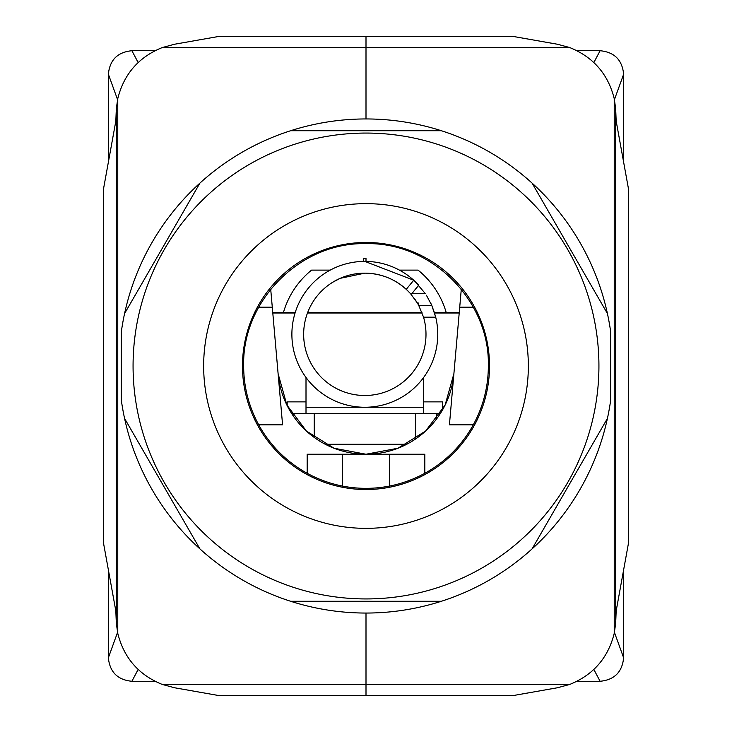 <?xml version="1.0" encoding="UTF-8"?>
<svg xmlns="http://www.w3.org/2000/svg" width="732" height="732" viewBox="0 0 732 732"><rect width="100%" height="100%" fill="white"/><g stroke="black" fill="none" stroke-linecap="round" stroke-linejoin="round"><path stroke-width="1.1" d="M162.239 47.571L366 47.571L366 118.95L366 36.6L366 47.571L569.761 47.571C593.268 57.05 608.091 74.078 614.23 98.637L614.23 633.363C608.091 657.922 593.268 674.95 569.761 684.429L557.537 687.741L514.102 695.4L366 695.4L366 684.429L366 695.4L217.898 695.4L174.463 687.741L162.239 684.429C138.732 674.95 123.909 657.922 117.77 633.363L117.77 98.637C123.909 74.078 138.732 57.05 162.239 47.571L174.463 44.259L217.898 36.6L514.102 36.6L557.537 44.259L569.761 47.571M366 613.05L366 684.429L366 613.05M529.849 39.372L553.182 43.49M529.84 692.628L553.182 688.51M614.23 633.363L615.685 623.307L616.17 610.927L628.34 543.913L628.34 188.087L616.17 121.073L615.685 108.693L614.23 98.637M576.999 681.282L600.112 681.282C614.404 679.891 622.246 672.049 623.637 657.757L623.637 569.816M593.844 669.451L600.103 681.282C614.386 679.891 622.227 672.049 623.618 657.757L614.432 632.384M593.844 62.549L600.112 50.718L576.999 50.718M614.432 99.616L623.637 74.243C622.227 59.951 614.386 52.109 600.103 50.718C614.404 52.109 622.246 59.951 623.637 74.243L623.637 162.184M202.16 692.628L178.818 688.51M202.151 39.372L178.818 43.49M117.77 98.637L116.315 108.693L115.83 121.073L103.66 188.087L103.66 543.913L115.83 610.927L116.315 623.307L117.77 633.363M155.001 50.718L131.888 50.718C117.596 52.109 109.754 59.951 108.363 74.243L108.363 162.184M138.156 62.549L131.897 50.718C117.614 52.109 109.773 59.951 108.382 74.243L117.568 99.616M138.156 669.451L131.888 681.282L155.001 681.282M117.568 632.384L108.363 657.757C109.773 672.049 117.614 679.891 131.897 681.282C117.596 679.891 109.754 672.049 108.363 657.757L108.363 569.816M488.345 366C490.037 300.623 431.377 241.963 366 243.655C300.623 241.963 241.963 300.623 243.655 366A122.345 122.345 0 0 0 366 488.345A122.345 122.345 0 0 0 488.345 366M124.568 313.589A247.05 247.05 0 0 1 199.9 183.119L124.568 313.589A247.05 247.05 0 0 0 121.302 331.989L121.302 400.011A247.05 247.05 0 0 0 124.568 418.411L199.9 548.881A247.05 247.05 0 0 1 124.568 418.411M199.9 183.119A247.05 247.05 0 0 1 441.332 130.717L290.668 130.717M607.432 313.589L532.1 183.119A247.05 247.05 0 0 1 610.698 331.989L610.698 400.011A247.05 247.05 0 0 1 290.668 601.283L441.332 601.283M598.868 360.501A232.932 232.932 0 0 1 371.499 598.868A232.932 232.932 0 0 1 133.132 371.499A232.932 232.932 0 0 1 360.501 133.132A232.932 232.932 0 0 1 598.868 360.501M528.303 362.166A162.348 162.348 0 0 1 369.834 528.303A162.348 162.348 0 0 1 203.697 369.834A162.348 162.348 0 0 1 362.166 203.697A162.348 162.348 0 0 1 528.303 362.166M242.512 368.919A123.525 123.525 0 0 1 363.081 242.512A123.525 123.525 0 0 1 489.488 363.081A123.525 123.525 0 0 1 368.919 489.488A123.525 123.525 0 0 1 242.512 368.919M532.1 548.881L607.432 418.411M441.332 130.717A247.05 247.05 0 0 1 532.1 183.119M290.668 601.283A247.05 247.05 0 0 1 199.9 548.881M424.825 431.761A88.233 88.233 0 0 0 453.895 373.686L445.129 405.025L425.612 431.047L397.979 448.231L366 454.233L334.021 448.231L306.397 431.038L286.871 405.016L278.105 373.686A88.233 88.233 0 0 0 424.825 431.761M389.525 486.066L389.525 454.233L307.175 454.233L307.175 473.284M389.525 454.233L424.825 454.233L424.825 473.284M461.288 289.25L449.421 424.825L473.284 424.825M342.475 454.233L342.475 486.066M258.716 424.825L282.579 424.825L272.286 307.175L258.716 307.175M270.712 289.25L272.286 307.175M459.714 307.175L473.284 307.175M453.895 373.686L445.129 405.025L425.612 431.047L397.979 448.231L366 454.233L334.021 448.231L306.397 431.038L286.871 405.016L278.105 373.686L286.871 405.016L306.397 431.038L334.021 448.231L366 454.233L397.979 448.231L425.612 431.047L445.129 405.025L453.895 373.686M295.234 312.473L272.752 312.473M363.648 261.397L363.648 258.359L366 258.359L366 261.397M459.248 312.473L434.405 312.473M421.952 312.473L307.687 312.473M330.196 270.117L311.585 270.117A84.702 84.702 0 0 0 283.458 312.473M399.434 270.117L418.063 270.117A84.702 84.702 0 0 1 446.191 312.473M414.541 298.674L417.405 303.057L410.524 293.651C398.19 280.319 382.955 273.484 364.82 273.146A61.177 61.177 0 0 0 303.652 334.323A61.177 61.177 0 0 0 364.82 395.5A61.177 61.177 0 0 0 423.544 317.176L418.731 305.418L423.544 317.176L435.714 317.176L433.216 308.968M418.759 303.057L418.759 305.418L418.759 303.057L417.405 303.057L418.759 305.454M426.408 295.243L431.788 305.418L435.714 317.176A72.935 72.935 0 0 1 364.82 407.267A72.935 72.935 0 0 1 291.885 334.323A72.935 72.935 0 0 1 364.82 261.388L413.736 280.219A72.935 72.935 0 0 0 364.82 261.388M418.731 305.418L431.788 305.418L430.626 302.865M410.478 293.605L406.26 289.323A61.177 61.177 0 0 0 364.82 273.146L340.151 278.343L332.877 282.159M334.295 281.317L340.828 278.05M334.378 281.262L331.01 283.348M414.779 281.18L425.365 293.651L411.842 293.651M406.26 289.323L413.736 280.219L418.713 285.169L411.201 294.429L418.759 285.224M417.13 283.485L416.133 282.488M326.664 272.158L324.825 273.329L326.673 272.158M399.526 283.943L405.116 288.298M406.791 289.817L409.655 292.699M423.645 377.456L423.645 407.267L306.003 407.267L306.003 377.456M329.729 270.382L332.63 268.873M423.645 407.267L423.645 413.644L306.003 413.644L306.003 407.267M291.748 413.644L440.261 413.644M423.645 401.877L442.467 401.877L442.467 410.012M306.003 401.877L287.182 401.877L287.182 405.638M272.789 312.994L295.078 312.994M307.486 312.994L422.154 312.994M434.57 312.994L459.211 312.994M293.065 413.644L293.065 415.63M314.238 413.644L314.238 437.434M325.218 444.233L406.8 444.233M415.41 439.099L415.41 413.644M436.583 418.933L436.583 413.644M366 258.478A4.703 4.703 0 0 0 364.939 258.359L366 258.478M363.648 258.478A4.703 4.703 0 0 1 364.71 258.359L363.648 258.478M162.239 684.429L569.761 684.429M615.758 620.333L615.758 111.667M116.242 111.667L116.242 620.333"/></g></svg>
